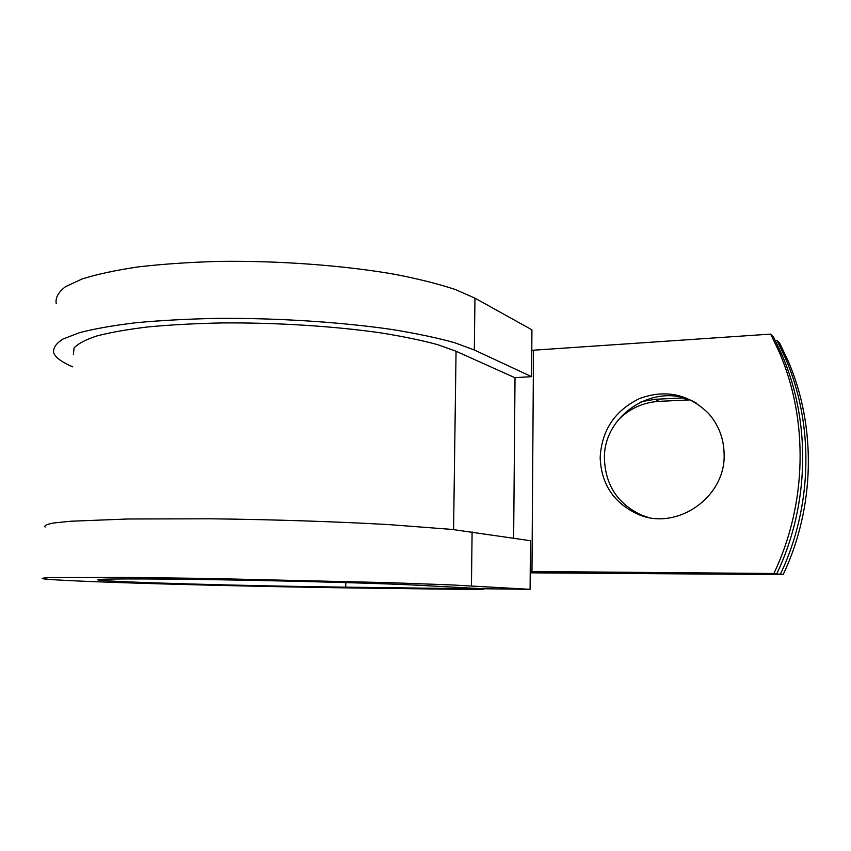 <?xml version="1.0" encoding="UTF-8"?>
<svg xmlns="http://www.w3.org/2000/svg" width="851" height="851" viewBox="0 0 851 851"><rect width="100%" height="100%" fill="white"/><g stroke="black" fill="none" stroke-linecap="round" stroke-linejoin="round"><path stroke-width="1.28" d="M724.116 453.817C723.744 438.265 718.542 424.787 708.5 413.395C688.629 394.024 665.642 389.077 639.537 398.534C614.752 410.65 601.625 430.361 600.168 457.678C601.253 484.198 613.805 503.037 637.814 514.195C675.981 531.545 726.052 497.601 724.116 453.817M696.863 403.417C657.504 379.652 602.657 414.075 604.455 459.221C605.55 485.485 618.007 504.143 641.824 515.217L647.568 517.195M530.216 571.893L776.899 573.51C809.567 504.856 811.046 422.053 782.154 355.218L773.485 336.932L770.687 334.103L531.79 350.314M776.899 573.51L530.226 571.489M618.039 420.117C629.346 408.661 642.994 402.406 658.972 401.353L689.501 399.927M530.216 572.84L783.165 574.563C815.109 507.462 816.524 426.553 788.207 361.111L779.697 343.208L777.027 340.506L785.601 358.569C814.162 424.617 812.716 506.334 780.463 574.106L530.216 572.446M641.111 401.704L655.249 399.289L683.236 397.906L686.725 400.002M775.378 340.613L777.027 340.506M774.08 573.042C807.056 503.675 808.567 420.032 779.431 352.559L770.687 334.103M783.165 574.563L780.463 574.106M73.388 354.559L74.026 348.048C77.824 343.761 85.44 339.73 96.886 335.943C110.534 332.39 127.65 329.369 148.234 326.901C170.551 324.816 195.049 323.497 221.728 322.933C276.192 322.486 334.539 326.22 380.929 332.901C403.012 336.453 421.905 340.368 437.605 344.644L456.051 351.25L514.812 377.674L531.598 376.674L531.939 329.837L474.954 298.158L455.328 289.521C438.499 283.936 418.096 278.82 394.13 274.182C343.687 265.448 279.628 260.629 219.632 261.374C190.241 262.193 163.254 264.023 138.66 266.842C115.991 270.182 97.152 274.213 82.153 278.947L65.548 286.649C58.4 292.138 55.283 297.744 56.209 303.467M345.836 582.584L345.729 587.169L465.114 588.647L483.666 589.626L367.153 588.147C244.003 586.669 59.698 581.69 42.55 578.68C41.337 578.223 44.263 577.861 51.326 577.574L125.491 577.403L208.484 578.467L388.12 582.627L451.2 584.903L530.099 589.328L530.439 540.704L451.977 529.418L389.247 524.631C337.549 521.674 271.916 519.504 210.58 518.802L127.969 518.993L70.665 521.237L53.996 522.94C46.911 524.216 43.954 525.588 45.114 527.056M345.729 587.169C250.747 586.052 109.577 582.19 98.365 579.999C91.025 578.723 140.766 578.499 221.079 579.808C301.254 581.105 389.354 583.616 419.873 585.328L482.708 588.743L530.099 589.328M72.803 366.866C62.272 362.452 55.921 357.856 53.741 353.091C52.773 348.293 55.847 343.602 62.985 339.038L79.6 332.645C94.642 328.731 113.534 325.412 136.288 322.689C160.988 320.401 188.092 318.965 217.633 318.37C277.915 317.934 342.325 322.178 393.045 329.656C417.15 333.624 437.669 337.964 454.583 342.698L474.315 349.984L531.598 376.674M483.666 589.626L483.676 588.754M465.125 587.786L465.114 588.647M531.971 571.5L533.513 350.218M513.642 538.172L515.025 377.663M453.583 529.588L456.051 351.25M655.249 399.289L658.972 401.353M471.443 585.913L472.103 531.886M474.315 349.984L474.954 298.158M641.824 515.217L637.814 514.195M782.154 355.218L779.431 352.559M788.207 361.111L785.601 358.569"/></g></svg>
